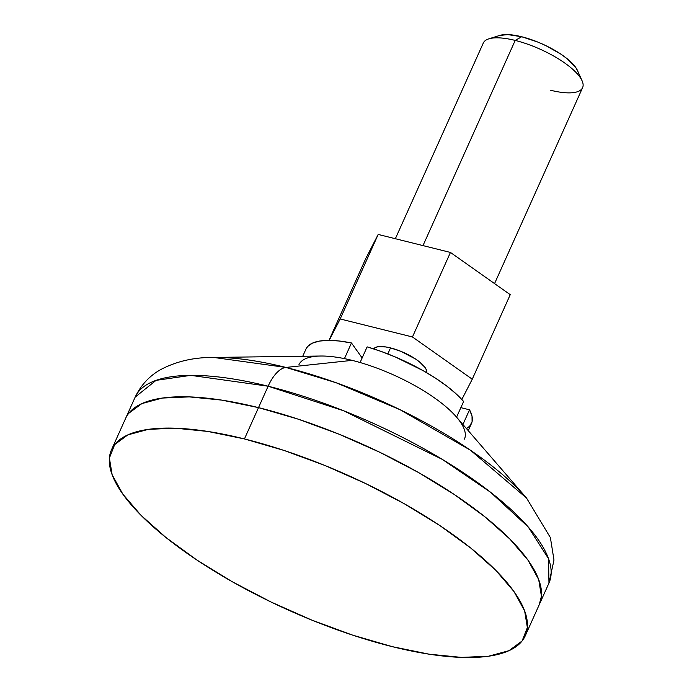 <?xml version="1.0" encoding="UTF-8"?>
<svg xmlns="http://www.w3.org/2000/svg" width="692" height="692" viewBox="0 0 692 692"><rect width="100%" height="100%" fill="white"/><g stroke="black" fill="none" stroke-linecap="round" stroke-linejoin="round"><path stroke-width="1.04" d="M244.44 438.936L258.505 407.623A226.829 73.672 -155.8 0 0 125.555 418.504A226.829 73.672 24.2 0 1 258.505 407.623L298.088 419.127L338.976 434.169L379.623 452.196L418.461 472.498L453.987 494.296L484.841 516.751L509.84 539.007L528.022 560.209L538.687 579.533L541.429 596.244L539.206 604.782L541.429 596.244L538.687 579.533L528.022 560.209L509.84 539.007L484.841 516.751L453.987 494.296L418.461 472.498L379.623 452.196L338.976 434.169L298.088 419.127L258.505 407.623L244.44 438.936L207.704 431.427L175.223 428.192L148.244 429.369L127.804 434.905L114.682 444.584L109.397 458.043L112.139 474.755L122.804 494.079L140.986 515.281L165.985 537.537L196.839 559.992L232.365 581.79L271.203 602.092L311.85 620.11L352.738 635.161L392.321 646.665A226.829 73.672 24.2 0 1 111.481 449.817A226.829 73.672 24.2 0 1 244.44 438.936A226.829 73.672 24.2 0 1 525.271 635.775A226.829 73.672 24.2 0 1 392.321 646.665L429.049 654.174L461.529 657.4L488.509 656.224L508.957 650.688L522.071 641.008L527.365 627.558L524.622 610.846L513.957 591.513L495.775 570.312L470.768 548.055L439.913 525.6L404.387 503.802L365.558 483.5L324.911 465.482L284.014 450.431L244.44 438.936M305.933 349.157L307.75 346.389L312.499 343.102L319.479 341.07L328.484 340.369L339.262 341.009L351.475 342.972L344.443 358.62A90.73 29.471 24.2 0 1 352.116 360.368A90.73 29.471 24.2 0 1 360.091 362.522L367.123 346.865L381.214 351.458L395.521 357.063L423.132 370.661L435.623 378.247L446.747 386.067L456.166 393.886L463.614 401.49L456.573 417.146L463.614 401.49A90.73 29.471 -155.8 0 0 367.123 346.865L360.091 362.522A90.73 29.471 -155.8 0 0 352.116 360.368A90.73 29.471 -155.8 0 0 344.443 358.62L351.475 342.972A90.73 29.471 -155.8 0 0 305.976 349.062L302.733 356.268M468.25 430.649L471.486 423.452A90.73 29.471 -155.8 0 0 469.522 409.802L460.846 407.64L469.522 409.802L472.022 416.169L472.091 421.662L469.712 426.125L466.503 428.625M469.522 409.802L462.922 424.49L469.522 409.802M351.475 342.972L362.141 357.954L351.475 342.972M464.453 439.1A90.73 29.471 -155.8 0 0 352.116 360.368L285.934 367.435A209.209 67.954 24.2 0 1 526.551 498.076L470.43 450.207L400.21 409.785L336.027 382.711L285.934 367.435A36.295 16.651 104 0 0 268.133 386.214L343.69 410.797L442.214 459.341L490.464 492.185L528.178 526.915L548.505 558.66L548.964 583.062A226.829 73.672 -155.8 0 0 268.133 386.214L258.505 407.623A226.829 73.672 24.2 0 1 539.345 604.471A226.829 73.672 -155.8 0 0 258.505 407.623L221.777 400.114L189.297 396.888L162.309 398.064L141.869 403.6L128.755 413.28L141.869 403.6L162.309 398.064L189.297 396.888L221.777 400.114L258.505 407.623L268.133 386.214A36.295 16.651 -76 0 1 285.934 367.435L352.116 360.368A90.73 29.471 -155.8 0 0 320.751 356.025L213.603 357.435A209.209 67.954 24.2 0 1 285.934 367.435L213.603 357.435C194.296 357.271 176.884 361.198 161.366 369.243C149.87 375.445 141.142 384.726 135.174 397.096L156.072 380.358L190.81 375.358L268.133 386.214A226.829 73.672 -155.8 0 0 135.174 397.096L111.481 449.817M525.271 635.775L548.964 583.062L553.989 560.062L550.391 537.606L526.551 498.076L456.469 417.025A90.73 29.471 -155.8 0 0 352.116 360.368A90.73 29.471 -155.8 0 0 298.935 364.719M387.823 353.932L390.522 347.912A29.038 9.428 -155.8 0 0 373.723 348.898L375.592 347.401L378.213 346.692L385.816 346.952L390.522 347.912L387.823 353.932M494.555 283.599L582.603 87.659A54.434 17.681 -155.8 0 0 515.203 40.421L422.994 245.599L515.203 40.421L521.682 36.745A45.369 14.731 -155.8 0 0 499.685 35.439L488.803 38.847A54.434 17.681 24.2 0 1 515.203 40.421A54.434 17.681 -155.8 0 0 483.301 43.034L395.357 238.714M365.713 258.678L378.187 234.441L450.449 252.442L510.246 294.68L472.255 379.207L461.823 399.483L472.255 379.207L510.246 294.68L450.449 252.442L412.458 336.969L472.255 379.207L412.458 336.969L450.449 252.442L378.187 234.441L340.196 318.969L412.458 336.969L340.196 318.969L378.187 234.441L365.713 258.678L328.994 340.369L365.713 258.678M582.076 80.765L577.405 70.368A45.369 14.731 -155.8 0 0 521.682 36.745L515.203 40.421A54.434 17.681 24.2 0 1 582.076 80.765A54.434 17.681 24.2 0 1 550.694 90.271M499.598 35.465L507.841 34.6L521.682 36.745L537.779 42.056L545.902 45.663L560.779 54.08L566.947 58.569L575.588 67.262L577.716 71.129M329.184 340.369L340.196 318.969L329.184 340.369M426.627 372.677A29.038 9.428 -155.8 0 0 390.522 347.912L400.824 351.311L415.546 359.01L419.49 361.881L425.018 367.443L426.384 369.917L426.627 372.677"/></g></svg>

